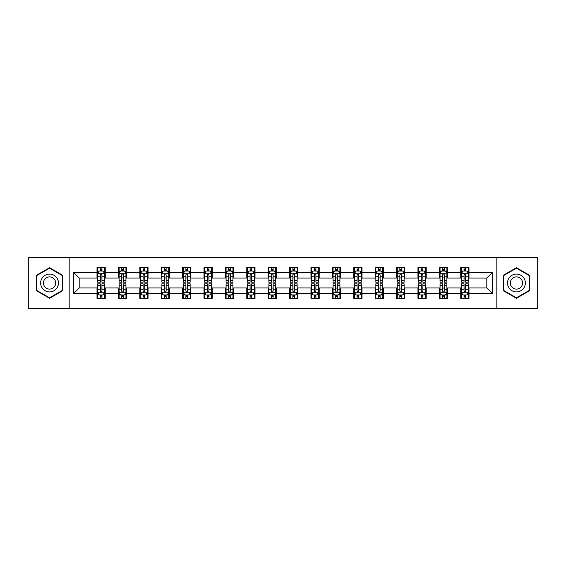 <?xml version="1.0" encoding="UTF-8"?>
<svg xmlns="http://www.w3.org/2000/svg" width="566" height="566" viewBox="0 0 566 566"><rect width="100%" height="100%" fill="white"/><g stroke="black" fill="none" stroke-linecap="round" stroke-linejoin="round"><path stroke-width="0.85" d="M496.828 308.371L537.7 308.371L537.7 257.629L496.828 257.629L496.828 308.371L69.172 308.371L69.172 257.629L28.3 257.629L28.3 308.371L69.172 308.371M496.828 257.629L69.172 257.629M468.988 272.579L468.988 267.569L460.752 267.569L460.752 272.579L447.586 272.579L447.586 267.569L439.358 267.569L439.358 272.579L426.191 272.579L426.191 267.569L417.963 267.569L417.963 272.579L404.796 272.579L404.796 267.569L396.568 267.569L396.568 272.579L383.401 272.579L383.401 267.569L375.166 267.569L375.166 272.579L361.999 272.579L361.999 267.569L353.771 267.569L353.771 272.579L340.605 272.579L340.605 267.569L332.376 267.569L332.376 272.579L319.21 272.579L319.21 267.569L310.982 267.569L310.982 272.579L297.815 272.579L297.815 267.569L289.587 267.569L289.587 272.579L276.413 272.579L276.413 267.569L268.185 267.569L268.185 272.579L255.018 272.579L255.018 267.569L246.79 267.569L246.79 272.579L233.624 272.579L233.624 267.569L225.395 267.569L225.395 272.579L212.229 272.579L212.229 267.569L204.001 267.569L204.001 272.579L190.834 272.579L190.834 267.569L182.599 267.569L182.599 272.579L169.432 272.579L169.432 267.569L161.204 267.569L161.204 272.579L148.037 272.579L148.037 267.569L139.809 267.569L139.809 272.579L126.642 272.579L126.642 267.569L118.414 267.569L118.414 272.579L105.248 272.579L105.248 267.569L97.012 267.569L97.012 272.579L73.7 272.579L73.7 293.421L79.183 287.938L97.012 287.938L97.012 298.431L105.248 298.431L105.248 287.938L118.414 287.938L118.414 298.431L126.642 298.431L126.642 287.938L139.809 287.938L139.809 298.431L148.037 298.431L148.037 287.938L161.204 287.938L161.204 298.431L169.432 298.431L169.432 287.938L182.599 287.938L182.599 298.431L190.834 298.431L190.834 287.938L204.001 287.938L204.001 298.431L212.229 298.431L212.229 287.938L225.395 287.938L225.395 298.431L233.624 298.431L233.624 287.938L246.79 287.938L246.79 298.431L255.018 298.431L255.018 287.938L268.185 287.938L268.185 298.431L276.413 298.431L276.413 287.938L289.587 287.938L289.587 298.431L297.815 298.431L297.815 287.938L310.982 287.938L310.982 298.431L319.21 298.431L319.21 287.938L332.376 287.938L332.376 298.431L340.605 298.431L340.605 287.938L353.771 287.938L353.771 298.431L361.999 298.431L361.999 287.938L375.166 287.938L375.166 298.431L383.401 298.431L383.401 287.938L396.568 287.938L396.568 298.431L404.796 298.431L404.796 287.938L417.963 287.938L417.963 298.431L426.191 298.431L426.191 287.938L439.358 287.938L439.358 298.431L447.586 298.431L447.586 287.938L460.752 287.938L460.752 298.431L468.988 298.431L468.988 287.938L486.817 287.938L486.817 278.062L468.988 278.062L468.988 272.579L492.3 272.579L492.3 293.421L468.988 293.421M460.752 293.421L447.586 293.421M439.358 293.421L426.191 293.421M417.963 293.421L404.796 293.421M396.568 293.421L383.401 293.421M375.166 293.421L361.999 293.421M353.771 293.421L340.605 293.421M332.376 293.421L319.21 293.421M310.982 293.421L297.815 293.421M289.587 293.421L276.413 293.421M268.185 293.421L255.018 293.421M246.79 293.421L233.624 293.421M225.395 293.421L212.229 293.421M204.001 293.421L190.834 293.421M182.599 293.421L169.432 293.421M161.204 293.421L148.037 293.421M139.809 293.421L126.642 293.421M118.414 293.421L105.248 293.421M97.012 293.421L73.7 293.421M460.752 272.579L460.752 278.062L447.586 278.062L447.586 272.579M439.358 272.579L439.358 278.062L426.191 278.062L426.191 272.579M417.963 272.579L417.963 278.062L404.796 278.062L404.796 272.579M396.568 272.579L396.568 278.062L383.401 278.062L383.401 272.579M375.166 272.579L375.166 278.062L361.999 278.062L361.999 272.579M353.771 272.579L353.771 278.062L340.605 278.062L340.605 272.579M332.376 272.579L332.376 278.062L319.21 278.062L319.21 272.579M310.982 272.579L310.982 278.062L297.815 278.062L297.815 272.579M289.587 272.579L289.587 278.062L276.413 278.062L276.413 272.579M268.185 272.579L268.185 278.062L255.018 278.062L255.018 272.579M246.79 272.579L246.79 278.062L233.624 278.062L233.624 272.579M225.395 272.579L225.395 278.062L212.229 278.062L212.229 272.579M204.001 272.579L204.001 278.062L190.834 278.062L190.834 272.579M182.599 272.579L182.599 278.062L169.432 278.062L169.432 272.579M161.204 272.579L161.204 278.062L148.037 278.062L148.037 272.579M139.809 272.579L139.809 278.062L126.642 278.062L126.642 272.579M118.414 272.579L118.414 278.062L105.248 278.062L105.248 272.579M97.012 272.579L97.012 278.062L79.183 278.062L73.7 272.579M79.183 278.062L79.183 287.938M492.3 293.421L486.817 287.938M486.817 278.062L492.3 272.579M97.012 271.001L97.699 271.001M100.309 271.001L101.951 271.001M104.561 271.001L105.248 271.001M97.012 277.927L97.699 277.927M100.309 277.927L101.951 277.927M104.561 277.927L105.248 277.927M97.012 288.073L97.699 288.073M100.309 288.073L101.951 288.073M104.561 288.073L105.248 288.073M97.012 294.999L97.699 294.999M100.309 294.999L101.951 294.999M104.561 294.999L105.248 294.999M118.414 288.073L119.101 288.073M121.704 288.073L123.353 288.073M125.956 288.073L126.642 288.073M118.414 294.999L119.101 294.999M121.704 294.999L123.353 294.999M125.956 294.999L126.642 294.999M118.414 271.001L119.101 271.001M121.704 271.001L123.353 271.001M125.956 271.001L126.642 271.001M118.414 277.927L119.101 277.927M121.704 277.927L123.353 277.927M125.956 277.927L126.642 277.927M139.809 288.073L140.495 288.073M143.099 288.073L144.747 288.073M147.351 288.073L148.037 288.073M139.809 294.999L140.495 294.999M143.099 294.999L144.747 294.999M147.351 294.999L148.037 294.999M139.809 271.001L140.495 271.001M143.099 271.001L144.747 271.001M147.351 271.001L148.037 271.001M139.809 277.927L140.495 277.927M143.099 277.927L144.747 277.927M147.351 277.927L148.037 277.927M161.204 288.073L161.89 288.073M164.494 288.073L166.142 288.073M168.746 288.073L169.432 288.073M161.204 294.999L161.89 294.999M164.494 294.999L166.142 294.999M168.746 294.999L169.432 294.999M161.204 271.001L161.89 271.001M164.494 271.001L166.142 271.001M168.746 271.001L169.432 271.001M161.204 277.927L161.89 277.927M164.494 277.927L166.142 277.927M168.746 277.927L169.432 277.927M182.599 288.073L183.285 288.073M185.896 288.073L187.537 288.073M190.148 288.073L190.834 288.073M182.599 294.999L183.285 294.999M185.896 294.999L187.537 294.999M190.148 294.999L190.834 294.999M182.599 271.001L183.285 271.001M185.896 271.001L187.537 271.001M190.148 271.001L190.834 271.001M182.599 277.927L183.285 277.927M185.896 277.927L187.537 277.927M190.148 277.927L190.834 277.927M204.001 288.073L204.687 288.073M207.29 288.073L208.939 288.073M211.543 288.073L212.229 288.073M204.001 294.999L204.687 294.999M207.29 294.999L208.939 294.999M211.543 294.999L212.229 294.999M204.001 271.001L204.687 271.001M207.29 271.001L208.939 271.001M211.543 271.001L212.229 271.001M204.001 277.927L204.687 277.927M207.29 277.927L208.939 277.927M211.543 277.927L212.229 277.927M225.395 288.073L226.082 288.073M228.685 288.073L230.334 288.073M232.937 288.073L233.624 288.073M225.395 294.999L226.082 294.999M228.685 294.999L230.334 294.999M232.937 294.999L233.624 294.999M225.395 271.001L226.082 271.001M228.685 271.001L230.334 271.001M232.937 271.001L233.624 271.001M225.395 277.927L226.082 277.927M228.685 277.927L230.334 277.927M232.937 277.927L233.624 277.927M246.79 288.073L247.476 288.073M250.08 288.073L251.729 288.073M254.332 288.073L255.018 288.073M246.79 294.999L247.476 294.999M250.08 294.999L251.729 294.999M254.332 294.999L255.018 294.999M246.79 271.001L247.476 271.001M250.08 271.001L251.729 271.001M254.332 271.001L255.018 271.001M246.79 277.927L247.476 277.927M250.08 277.927L251.729 277.927M254.332 277.927L255.018 277.927M268.185 288.073L268.871 288.073M271.482 288.073L273.123 288.073M275.734 288.073L276.413 288.073M268.185 294.999L268.871 294.999M271.482 294.999L273.123 294.999M275.734 294.999L276.413 294.999M268.185 271.001L268.871 271.001M271.482 271.001L273.123 271.001M275.734 271.001L276.413 271.001M268.185 277.927L268.871 277.927M271.482 277.927L273.123 277.927M275.734 277.927L276.413 277.927M289.587 288.073L290.266 288.073M292.877 288.073L294.518 288.073M297.129 288.073L297.815 288.073M289.587 294.999L290.266 294.999M292.877 294.999L294.518 294.999M297.129 294.999L297.815 294.999M289.587 271.001L290.266 271.001M292.877 271.001L294.518 271.001M297.129 271.001L297.815 271.001M289.587 277.927L290.266 277.927M292.877 277.927L294.518 277.927M297.129 277.927L297.815 277.927M310.982 288.073L311.668 288.073M314.272 288.073L315.92 288.073M318.524 288.073L319.21 288.073M310.982 294.999L311.668 294.999M314.272 294.999L315.92 294.999M318.524 294.999L319.21 294.999M310.982 271.001L311.668 271.001M314.272 271.001L315.92 271.001M318.524 271.001L319.21 271.001M310.982 277.927L311.668 277.927M314.272 277.927L315.92 277.927M318.524 277.927L319.21 277.927M332.376 288.073L333.063 288.073M335.666 288.073L337.315 288.073M339.918 288.073L340.605 288.073M332.376 294.999L333.063 294.999M335.666 294.999L337.315 294.999M339.918 294.999L340.605 294.999M332.376 271.001L333.063 271.001M335.666 271.001L337.315 271.001M339.918 271.001L340.605 271.001M332.376 277.927L333.063 277.927M335.666 277.927L337.315 277.927M339.918 277.927L340.605 277.927M353.771 288.073L354.457 288.073M357.061 288.073L358.71 288.073M361.313 288.073L361.999 288.073M353.771 294.999L354.457 294.999M357.061 294.999L358.71 294.999M361.313 294.999L361.999 294.999M353.771 271.001L354.457 271.001M357.061 271.001L358.71 271.001M361.313 271.001L361.999 271.001M353.771 277.927L354.457 277.927M357.061 277.927L358.71 277.927M361.313 277.927L361.999 277.927M375.166 288.073L375.852 288.073M378.463 288.073L380.104 288.073M382.715 288.073L383.401 288.073M375.166 294.999L375.852 294.999M378.463 294.999L380.104 294.999M382.715 294.999L383.401 294.999M375.166 271.001L375.852 271.001M378.463 271.001L380.104 271.001M382.715 271.001L383.401 271.001M375.166 277.927L375.852 277.927M378.463 277.927L380.104 277.927M382.715 277.927L383.401 277.927M396.568 288.073L397.254 288.073M399.858 288.073L401.506 288.073M404.11 288.073L404.796 288.073M396.568 294.999L397.254 294.999M399.858 294.999L401.506 294.999M404.11 294.999L404.796 294.999M396.568 271.001L397.254 271.001M399.858 271.001L401.506 271.001M404.11 271.001L404.796 271.001M396.568 277.927L397.254 277.927M399.858 277.927L401.506 277.927M404.11 277.927L404.796 277.927M417.963 288.073L418.649 288.073M421.253 288.073L422.901 288.073M425.505 288.073L426.191 288.073M417.963 294.999L418.649 294.999M421.253 294.999L422.901 294.999M425.505 294.999L426.191 294.999M417.963 271.001L418.649 271.001M421.253 271.001L422.901 271.001M425.505 271.001L426.191 271.001M417.963 277.927L418.649 277.927M421.253 277.927L422.901 277.927M425.505 277.927L426.191 277.927M439.358 288.073L440.044 288.073M442.647 288.073L444.296 288.073M446.899 288.073L447.586 288.073M439.358 294.999L440.044 294.999M442.647 294.999L444.296 294.999M446.899 294.999L447.586 294.999M439.358 271.001L440.044 271.001M442.647 271.001L444.296 271.001M446.899 271.001L447.586 271.001M439.358 277.927L440.044 277.927M442.647 277.927L444.296 277.927M446.899 277.927L447.586 277.927M460.752 288.073L461.439 288.073M464.049 288.073L465.691 288.073M468.301 288.073L468.988 288.073M460.752 294.999L461.439 294.999M464.049 294.999L465.691 294.999M468.301 294.999L468.988 294.999M460.752 271.001L461.439 271.001M464.049 271.001L465.691 271.001M468.301 271.001L468.988 271.001M460.752 277.927L461.439 277.927M464.049 277.927L465.691 277.927M468.301 277.927L468.988 277.927M49.56 298.282L62.798 290.641L62.798 275.359L49.56 267.718L36.323 275.359L36.323 290.641L49.56 298.282M529.677 275.359L516.44 267.718L503.202 275.359L503.202 290.641L516.44 298.282L529.677 290.641L529.677 275.359M101.951 269.352L100.309 269.352M104.561 280.46L101.951 280.46L101.951 282.179L104.561 282.179L104.561 273.81L103.189 271.064L99.071 271.064L97.699 273.81L97.699 282.179L100.309 282.179L100.309 280.46L97.699 280.46M97.699 273.81L97.699 267.569M104.561 273.81L104.561 267.569M100.309 271.064L100.309 267.569M101.951 267.569L101.951 271.064M101.951 280.46L101.951 274.843C101.406 273.781 100.854 273.781 100.309 274.843L100.309 280.46M100.309 296.648L101.951 296.648M97.699 285.54L100.309 285.54L100.309 283.821L97.699 283.821L97.699 292.19L99.071 294.936L103.189 294.936L104.561 292.19L104.561 283.821L101.951 283.821L101.951 285.54L104.561 285.54M104.561 292.19L104.561 298.431M97.699 292.19L97.699 298.431M101.951 294.936L101.951 298.431M100.309 298.431L100.309 294.936M100.309 285.54L100.309 291.157C100.854 292.219 101.406 292.219 101.951 291.157L101.951 285.54M57.279 287.457A8.915 8.915 0 0 0 54.018 275.281A8.915 8.915 0 0 0 41.842 278.543A8.915 8.915 0 0 0 45.103 290.719A8.915 8.915 0 0 0 57.279 287.457M54.845 286.049A6.106 6.106 0 0 0 52.61 277.715A6.106 6.106 0 0 0 44.275 279.951A6.106 6.106 0 0 0 46.511 288.285A6.106 6.106 0 0 0 54.845 286.049M36.733 290.408L36.733 275.592L49.56 268.192L62.38 275.592L62.38 290.408L49.56 297.808L36.733 290.408M516.44 274.085A8.915 8.915 0 0 0 507.525 283A8.915 8.915 0 0 0 516.44 291.915A8.915 8.915 0 0 0 525.354 283A8.915 8.915 0 0 0 516.44 274.085M516.44 276.894A6.106 6.106 0 0 0 510.334 283A6.106 6.106 0 0 0 516.44 289.106A6.106 6.106 0 0 0 522.545 283A6.106 6.106 0 0 0 516.44 276.894M529.267 290.408L516.44 297.808L503.62 290.408L503.62 275.592L516.44 268.192L529.267 275.592L529.267 290.408M123.353 269.352L121.704 269.352M125.956 280.46L123.353 280.46L123.353 282.179L125.956 282.179L125.956 273.81L124.584 271.064L120.466 271.064L119.101 273.81L119.101 282.179L121.704 282.179L121.704 280.46L119.101 280.46M119.101 273.81L119.101 267.569M125.956 273.81L125.956 267.569M121.704 271.064L121.704 267.569M123.353 267.569L123.353 271.064M123.353 280.46L123.353 274.843C122.801 273.781 122.256 273.781 121.704 274.843L121.704 280.46M144.747 269.352L143.099 269.352M147.351 280.46L144.747 280.46L144.747 282.179L147.351 282.179L147.351 273.81L145.978 271.064L141.868 271.064L140.495 273.81L140.495 282.179L143.099 282.179L143.099 280.46L140.495 280.46M140.495 273.81L140.495 267.569M147.351 273.81L147.351 267.569M143.099 271.064L143.099 267.569M144.747 267.569L144.747 271.064M144.747 280.46L144.747 274.843C144.196 273.781 143.651 273.781 143.099 274.843L143.099 280.46M121.704 296.648L123.353 296.648M119.101 285.54L121.704 285.54L121.704 283.821L119.101 283.821L119.101 292.19L120.466 294.936L124.584 294.936L125.956 292.19L125.956 283.821L123.353 283.821L123.353 285.54L125.956 285.54M125.956 292.19L125.956 298.431M119.101 292.19L119.101 298.431M123.353 294.936L123.353 298.431M121.704 298.431L121.704 294.936M121.704 285.54L121.704 291.157C122.249 292.219 122.801 292.219 123.353 291.157L123.353 285.54M143.099 296.648L144.747 296.648M140.495 285.54L143.099 285.54L143.099 283.821L140.495 283.821L140.495 292.19L141.868 294.936L145.978 294.936L147.351 292.19L147.351 283.821L144.747 283.821L144.747 285.54L147.351 285.54M147.351 292.19L147.351 298.431M140.495 292.19L140.495 298.431M144.747 294.936L144.747 298.431M143.099 298.431L143.099 294.936M143.099 285.54L143.099 291.157C143.651 292.219 144.196 292.219 144.747 291.157L144.747 285.54M166.142 269.352L164.494 269.352M168.746 280.46L166.142 280.46L166.142 282.179L168.746 282.179L168.746 273.81L167.38 271.064L163.263 271.064L161.89 273.81L161.89 282.179L164.494 282.179L164.494 280.46L161.89 280.46M161.89 273.81L161.89 267.569M168.746 273.81L168.746 267.569M164.494 271.064L164.494 267.569M166.142 267.569L166.142 271.064M166.142 280.46L166.142 274.843C165.597 273.781 165.046 273.781 164.494 274.843L164.494 280.46M187.537 269.352L185.896 269.352M190.148 280.46L187.537 280.46L187.537 282.179L190.148 282.179L190.148 273.81L188.775 271.064L184.657 271.064L183.285 273.81L183.285 282.179L185.896 282.179L185.896 280.46L183.285 280.46M183.285 273.81L183.285 267.569M190.148 273.81L190.148 267.569M185.896 271.064L185.896 267.569M187.537 267.569L187.537 271.064M187.537 280.46L187.537 274.843C186.992 273.781 186.44 273.781 185.896 274.843L185.896 280.46M208.939 269.352L207.29 269.352M211.543 280.46L208.939 280.46L208.939 282.179L211.543 282.179L211.543 273.81L210.17 271.064L206.052 271.064L204.687 273.81L204.687 282.179L207.29 282.179L207.29 280.46L204.687 280.46M204.687 273.81L204.687 267.569M211.543 273.81L211.543 267.569M207.29 271.064L207.29 267.569M208.939 267.569L208.939 271.064M208.939 280.46L208.939 274.843C208.387 273.781 207.842 273.781 207.29 274.843L207.29 280.46M164.494 296.648L166.142 296.648M161.89 285.54L164.494 285.54L164.494 283.821L161.89 283.821L161.89 292.19L163.263 294.936L167.38 294.936L168.746 292.19L168.746 283.821L166.142 283.821L166.142 285.54L168.746 285.54M168.746 292.19L168.746 298.431M161.89 292.19L161.89 298.431M166.142 294.936L166.142 298.431M164.494 298.431L164.494 294.936M164.494 285.54L164.494 291.157C165.046 292.219 165.59 292.219 166.142 291.157L166.142 285.54M185.896 296.648L187.537 296.648M183.285 285.54L185.896 285.54L185.896 283.821L183.285 283.821L183.285 292.19L184.657 294.936L188.775 294.936L190.148 292.19L190.148 283.821L187.537 283.821L187.537 285.54L190.148 285.54M190.148 292.19L190.148 298.431M183.285 292.19L183.285 298.431M187.537 294.936L187.537 298.431M185.896 298.431L185.896 294.936M185.896 285.54L185.896 291.157C186.44 292.219 186.992 292.219 187.537 291.157L187.537 285.54M207.29 296.648L208.939 296.648M204.687 285.54L207.29 285.54L207.29 283.821L204.687 283.821L204.687 292.19L206.052 294.936L210.17 294.936L211.543 292.19L211.543 283.821L208.939 283.821L208.939 285.54L211.543 285.54M211.543 292.19L211.543 298.431M204.687 292.19L204.687 298.431M208.939 294.936L208.939 298.431M207.29 298.431L207.29 294.936M207.29 285.54L207.29 291.157C207.835 292.219 208.387 292.219 208.939 291.157L208.939 285.54M228.685 296.648L230.334 296.648M226.082 285.54L228.685 285.54L228.685 283.821L226.082 283.821L226.082 292.19L227.454 294.936L231.565 294.936L232.937 292.19L232.937 283.821L230.334 283.821L230.334 285.54L232.937 285.54M232.937 292.19L232.937 298.431M226.082 292.19L226.082 298.431M230.334 294.936L230.334 298.431M228.685 298.431L228.685 294.936M228.685 285.54L228.685 291.157C229.237 292.219 229.782 292.219 230.334 291.157L230.334 285.54M250.08 296.648L251.729 296.648M247.476 285.54L250.08 285.54L250.08 283.821L247.476 283.821L247.476 292.19L248.849 294.936L252.96 294.936L254.332 292.19L254.332 283.821L251.729 283.821L251.729 285.54L254.332 285.54M254.332 292.19L254.332 298.431M247.476 292.19L247.476 298.431M251.729 294.936L251.729 298.431M250.08 298.431L250.08 294.936M250.08 285.54L250.08 291.157C250.632 292.219 251.177 292.219 251.729 291.157L251.729 285.54M271.482 296.648L273.123 296.648M268.871 285.54L271.482 285.54L271.482 283.821L268.871 283.821L268.871 292.19L270.244 294.936L274.361 294.936L275.734 292.19L275.734 283.821L273.123 283.821L273.123 285.54L275.734 285.54M275.734 292.19L275.734 298.431M268.871 292.19L268.871 298.431M273.123 294.936L273.123 298.431M271.482 298.431L271.482 294.936M271.482 285.54L271.482 291.157C272.027 292.219 272.579 292.219 273.123 291.157L273.123 285.54M292.877 296.648L294.518 296.648M290.266 285.54L292.877 285.54L292.877 283.821L290.266 283.821L290.266 292.19L291.639 294.936L295.756 294.936L297.129 292.19L297.129 283.821L294.518 283.821L294.518 285.54L297.129 285.54M297.129 292.19L297.129 298.431M290.266 292.19L290.266 298.431M294.518 294.936L294.518 298.431M292.877 298.431L292.877 294.936M292.877 285.54L292.877 291.157C293.421 292.219 293.973 292.219 294.518 291.157L294.518 285.54M314.272 296.648L315.92 296.648M311.668 285.54L314.272 285.54L314.272 283.821L311.668 283.821L311.668 292.19L313.04 294.936L317.151 294.936L318.524 292.19L318.524 283.821L315.92 283.821L315.92 285.54L318.524 285.54M318.524 292.19L318.524 298.431M311.668 292.19L311.668 298.431M315.92 294.936L315.92 298.431M314.272 298.431L314.272 294.936M314.272 285.54L314.272 291.157C314.816 292.219 315.368 292.219 315.92 291.157L315.92 285.54M335.666 296.648L337.315 296.648M333.063 285.54L335.666 285.54L335.666 283.821L333.063 283.821L333.063 292.19L334.435 294.936L338.546 294.936L339.918 292.19L339.918 283.821L337.315 283.821L337.315 285.54L339.918 285.54M339.918 292.19L339.918 298.431M333.063 292.19L333.063 298.431M337.315 294.936L337.315 298.431M335.666 298.431L335.666 294.936M335.666 285.54L335.666 291.157C336.218 292.219 336.763 292.219 337.315 291.157L337.315 285.54M357.061 296.648L358.71 296.648M354.457 285.54L357.061 285.54L357.061 283.821L354.457 283.821L354.457 292.19L355.83 294.936L359.948 294.936L361.313 292.19L361.313 283.821L358.71 283.821L358.71 285.54L361.313 285.54M361.313 292.19L361.313 298.431M354.457 292.19L354.457 298.431M358.71 294.936L358.71 298.431M357.061 298.431L357.061 294.936M357.061 285.54L357.061 291.157C357.613 292.219 358.158 292.219 358.71 291.157L358.71 285.54M378.463 296.648L380.104 296.648M375.852 285.54L378.463 285.54L378.463 283.821L375.852 283.821L375.852 292.19L377.225 294.936L381.343 294.936L382.715 292.19L382.715 283.821L380.104 283.821L380.104 285.54L382.715 285.54M382.715 292.19L382.715 298.431M375.852 292.19L375.852 298.431M380.104 294.936L380.104 298.431M378.463 298.431L378.463 294.936M378.463 285.54L378.463 291.157C379.008 292.219 379.56 292.219 380.104 291.157L380.104 285.54M399.858 296.648L401.506 296.648M397.254 285.54L399.858 285.54L399.858 283.821L397.254 283.821L397.254 292.19L398.62 294.936L402.737 294.936L404.11 292.19L404.11 283.821L401.506 283.821L401.506 285.54L404.11 285.54M404.11 292.19L404.11 298.431M397.254 292.19L397.254 298.431M401.506 294.936L401.506 298.431M399.858 298.431L399.858 294.936M399.858 285.54L399.858 291.157C400.403 292.219 400.954 292.219 401.506 291.157L401.506 285.54M421.253 296.648L422.901 296.648M418.649 285.54L421.253 285.54L421.253 283.821L418.649 283.821L418.649 292.19L420.022 294.936L424.132 294.936L425.505 292.19L425.505 283.821L422.901 283.821L422.901 285.54L425.505 285.54M425.505 292.19L425.505 298.431M418.649 292.19L418.649 298.431M422.901 294.936L422.901 298.431M421.253 298.431L421.253 294.936M421.253 285.54L421.253 291.157C421.804 292.219 422.349 292.219 422.901 291.157L422.901 285.54M442.647 296.648L444.296 296.648M440.044 285.54L442.647 285.54L442.647 283.821L440.044 283.821L440.044 292.19L441.416 294.936L445.534 294.936L446.899 292.19L446.899 283.821L444.296 283.821L444.296 285.54L446.899 285.54M446.899 292.19L446.899 298.431M440.044 292.19L440.044 298.431M444.296 294.936L444.296 298.431M442.647 298.431L442.647 294.936M442.647 285.54L442.647 291.157C443.199 292.219 443.744 292.219 444.296 291.157L444.296 285.54M230.334 269.352L228.685 269.352M232.937 280.46L230.334 280.46L230.334 282.179L232.937 282.179L232.937 273.81L231.565 271.064L227.454 271.064L226.082 273.81L226.082 282.179L228.685 282.179L228.685 280.46L226.082 280.46M226.082 273.81L226.082 267.569M232.937 273.81L232.937 267.569M228.685 271.064L228.685 267.569M230.334 267.569L230.334 271.064M230.334 280.46L230.334 274.843C229.782 273.781 229.237 273.781 228.685 274.843L228.685 280.46M251.729 269.352L250.08 269.352M254.332 280.46L251.729 280.46L251.729 282.179L254.332 282.179L254.332 273.81L252.96 271.064L248.849 271.064L247.476 273.81L247.476 282.179L250.08 282.179L250.08 280.46L247.476 280.46M247.476 273.81L247.476 267.569M254.332 273.81L254.332 267.569M250.08 271.064L250.08 267.569M251.729 267.569L251.729 271.064M251.729 280.46L251.729 274.843C251.184 273.781 250.632 273.781 250.08 274.843L250.08 280.46M273.123 269.352L271.482 269.352M275.734 280.46L273.123 280.46L273.123 282.179L275.734 282.179L275.734 273.81L274.361 271.064L270.244 271.064L268.871 273.81L268.871 282.179L271.482 282.179L271.482 280.46L268.871 280.46M268.871 273.81L268.871 267.569M275.734 273.81L275.734 267.569M271.482 271.064L271.482 267.569M273.123 267.569L273.123 271.064M273.123 280.46L273.123 274.843C272.579 273.781 272.027 273.781 271.482 274.843L271.482 280.46M294.518 269.352L292.877 269.352M297.129 280.46L294.518 280.46L294.518 282.179L297.129 282.179L297.129 273.81L295.756 271.064L291.639 271.064L290.266 273.81L290.266 282.179L292.877 282.179L292.877 280.46L290.266 280.46M290.266 273.81L290.266 267.569M297.129 273.81L297.129 267.569M292.877 271.064L292.877 267.569M294.518 267.569L294.518 271.064M294.518 280.46L294.518 274.843C293.973 273.781 293.421 273.781 292.877 274.843L292.877 280.46M315.92 269.352L314.272 269.352M318.524 280.46L315.92 280.46L315.92 282.179L318.524 282.179L318.524 273.81L317.151 271.064L313.04 271.064L311.668 273.81L311.668 282.179L314.272 282.179L314.272 280.46L311.668 280.46M311.668 273.81L311.668 267.569M318.524 273.81L318.524 267.569M314.272 271.064L314.272 267.569M315.92 267.569L315.92 271.064M315.92 280.46L315.92 274.843C315.368 273.781 314.823 273.781 314.272 274.843L314.272 280.46M337.315 269.352L335.666 269.352M339.918 280.46L337.315 280.46L337.315 282.179L339.918 282.179L339.918 273.81L338.546 271.064L334.435 271.064L333.063 273.81L333.063 282.179L335.666 282.179L335.666 280.46L333.063 280.46M333.063 273.81L333.063 267.569M339.918 273.81L339.918 267.569M335.666 271.064L335.666 267.569M337.315 267.569L337.315 271.064M337.315 280.46L337.315 274.843C336.763 273.781 336.218 273.781 335.666 274.843L335.666 280.46M358.71 269.352L357.061 269.352M361.313 280.46L358.71 280.46L358.71 282.179L361.313 282.179L361.313 273.81L359.948 271.064L355.83 271.064L354.457 273.81L354.457 282.179L357.061 282.179L357.061 280.46L354.457 280.46M354.457 273.81L354.457 267.569M361.313 273.81L361.313 267.569M357.061 271.064L357.061 267.569M358.71 267.569L358.71 271.064M358.71 280.46L358.71 274.843C358.165 273.781 357.613 273.781 357.061 274.843L357.061 280.46M380.104 269.352L378.463 269.352M382.715 280.46L380.104 280.46L380.104 282.179L382.715 282.179L382.715 273.81L381.343 271.064L377.225 271.064L375.852 273.81L375.852 282.179L378.463 282.179L378.463 280.46L375.852 280.46M375.852 273.81L375.852 267.569M382.715 273.81L382.715 267.569M378.463 271.064L378.463 267.569M380.104 267.569L380.104 271.064M380.104 280.46L380.104 274.843C379.56 273.781 379.008 273.781 378.463 274.843L378.463 280.46M401.506 269.352L399.858 269.352M404.11 280.46L401.506 280.46L401.506 282.179L404.11 282.179L404.11 273.81L402.737 271.064L398.62 271.064L397.254 273.81L397.254 282.179L399.858 282.179L399.858 280.46L397.254 280.46M397.254 273.81L397.254 267.569M404.11 273.81L404.11 267.569M399.858 271.064L399.858 267.569M401.506 267.569L401.506 271.064M401.506 280.46L401.506 274.843C400.954 273.781 400.41 273.781 399.858 274.843L399.858 280.46M422.901 269.352L421.253 269.352M425.505 280.46L422.901 280.46L422.901 282.179L425.505 282.179L425.505 273.81L424.132 271.064L420.022 271.064L418.649 273.81L418.649 282.179L421.253 282.179L421.253 280.46L418.649 280.46M418.649 273.81L418.649 267.569M425.505 273.81L425.505 267.569M421.253 271.064L421.253 267.569M422.901 267.569L422.901 271.064M422.901 280.46L422.901 274.843C422.349 273.781 421.804 273.781 421.253 274.843L421.253 280.46M444.296 269.352L442.647 269.352M446.899 280.46L444.296 280.46L444.296 282.179L446.899 282.179L446.899 273.81L445.534 271.064L441.416 271.064L440.044 273.81L440.044 282.179L442.647 282.179L442.647 280.46L440.044 280.46M440.044 273.81L440.044 267.569M446.899 273.81L446.899 267.569M442.647 271.064L442.647 267.569M444.296 267.569L444.296 271.064M444.296 280.46L444.296 274.843C443.751 273.781 443.199 273.781 442.647 274.843L442.647 280.46M465.691 269.352L464.049 269.352M468.301 280.46L465.691 280.46L465.691 282.179L468.301 282.179L468.301 273.81L466.929 271.064L462.811 271.064L461.439 273.81L461.439 282.179L464.049 282.179L464.049 280.46L461.439 280.46M461.439 273.81L461.439 267.569M468.301 273.81L468.301 267.569M464.049 271.064L464.049 267.569M465.691 267.569L465.691 271.064M465.691 280.46L465.691 274.843C465.146 273.781 464.594 273.781 464.049 274.843L464.049 280.46M464.049 296.648L465.691 296.648M461.439 285.54L464.049 285.54L464.049 283.821L461.439 283.821L461.439 292.19L462.811 294.936L466.929 294.936L468.301 292.19L468.301 283.821L465.691 283.821L465.691 285.54L468.301 285.54M468.301 292.19L468.301 298.431M461.439 292.19L461.439 298.431M465.691 294.936L465.691 298.431M464.049 298.431L464.049 294.936M464.049 285.54L464.049 291.157C464.594 292.219 465.146 292.219 465.691 291.157L465.691 285.54M104.526 273.739L97.734 273.739M97.699 271.234L98.993 271.234M103.267 271.234L104.561 271.234M100.309 276.781L97.699 276.781M104.561 276.781L101.951 276.781M101.951 270.223L100.309 270.223M97.734 292.261L104.526 292.261M104.561 294.766L103.267 294.766M98.993 294.766L97.699 294.766M101.951 289.219L104.561 289.219M97.699 289.219L100.309 289.219M100.309 295.777L101.951 295.777M125.921 273.739L119.129 273.739M119.101 271.234L120.388 271.234M124.669 271.234L125.956 271.234M121.704 276.781L119.101 276.781M125.956 276.781L123.353 276.781M123.353 270.223L121.704 270.223M147.316 273.739L140.531 273.739M140.495 271.234L141.783 271.234M146.063 271.234L147.351 271.234M143.099 276.781L140.495 276.781M147.351 276.781L144.747 276.781M144.747 270.223L143.099 270.223M119.129 292.261L125.921 292.261M125.956 294.766L124.669 294.766M120.388 294.766L119.101 294.766M123.353 289.219L125.956 289.219M119.101 289.219L121.704 289.219M121.704 295.777L123.353 295.777M140.531 292.261L147.316 292.261M147.351 294.766L146.063 294.766M141.783 294.766L140.495 294.766M144.747 289.219L147.351 289.219M140.495 289.219L143.099 289.219M143.099 295.777L144.747 295.777M168.718 273.739L161.926 273.739M161.89 271.234L163.178 271.234M167.458 271.234L168.746 271.234M164.494 276.781L161.89 276.781M168.746 276.781L166.142 276.781M166.142 270.223L164.494 270.223M190.112 273.739L183.32 273.739M183.285 271.234L184.58 271.234M188.853 271.234L190.148 271.234M185.896 276.781L183.285 276.781M190.148 276.781L187.537 276.781M187.537 270.223L185.896 270.223M211.507 273.739L204.715 273.739M204.687 271.234L205.974 271.234M210.255 271.234L211.543 271.234M207.29 276.781L204.687 276.781M211.543 276.781L208.939 276.781M208.939 270.223L207.29 270.223M161.926 292.261L168.718 292.261M168.746 294.766L167.458 294.766M163.178 294.766L161.89 294.766M166.142 289.219L168.746 289.219M161.89 289.219L164.494 289.219M164.494 295.777L166.142 295.777M183.32 292.261L190.112 292.261M190.148 294.766L188.853 294.766M184.58 294.766L183.285 294.766M187.537 289.219L190.148 289.219M183.285 289.219L185.896 289.219M185.896 295.777L187.537 295.777M204.715 292.261L211.507 292.261M211.543 294.766L210.255 294.766M205.974 294.766L204.687 294.766M208.939 289.219L211.543 289.219M204.687 289.219L207.29 289.219M207.29 295.777L208.939 295.777M226.117 292.261L232.902 292.261M232.937 294.766L231.65 294.766M227.369 294.766L226.082 294.766M230.334 289.219L232.937 289.219M226.082 289.219L228.685 289.219M228.685 295.777L230.334 295.777M247.512 292.261L254.297 292.261M254.332 294.766L253.044 294.766M248.764 294.766L247.476 294.766M251.729 289.219L254.332 289.219M247.476 289.219L250.08 289.219M250.08 295.777L251.729 295.777M268.907 292.261L275.699 292.261M275.734 294.766L274.439 294.766M270.159 294.766L268.871 294.766M273.123 289.219L275.734 289.219M268.871 289.219L271.482 289.219M271.482 295.777L273.123 295.777M290.301 292.261L297.093 292.261M297.129 294.766L295.841 294.766M291.561 294.766L290.266 294.766M294.518 289.219L297.129 289.219M290.266 289.219L292.877 289.219M292.877 295.777L294.518 295.777M311.703 292.261L318.488 292.261M318.524 294.766L317.236 294.766M312.956 294.766L311.668 294.766M315.92 289.219L318.524 289.219M311.668 289.219L314.272 289.219M314.272 295.777L315.92 295.777M333.098 292.261L339.883 292.261M339.918 294.766L338.631 294.766M334.35 294.766L333.063 294.766M337.315 289.219L339.918 289.219M333.063 289.219L335.666 289.219M335.666 295.777L337.315 295.777M354.493 292.261L361.285 292.261M361.313 294.766L360.026 294.766M355.745 294.766L354.457 294.766M358.71 289.219L361.313 289.219M354.457 289.219L357.061 289.219M357.061 295.777L358.71 295.777M375.888 292.261L382.68 292.261M382.715 294.766L381.42 294.766M377.147 294.766L375.852 294.766M380.104 289.219L382.715 289.219M375.852 289.219L378.463 289.219M378.463 295.777L380.104 295.777M397.282 292.261L404.074 292.261M404.11 294.766L402.822 294.766M398.542 294.766L397.254 294.766M401.506 289.219L404.11 289.219M397.254 289.219L399.858 289.219M399.858 295.777L401.506 295.777M418.684 292.261L425.469 292.261M425.505 294.766L424.217 294.766M419.937 294.766L418.649 294.766M422.901 289.219L425.505 289.219M418.649 289.219L421.253 289.219M421.253 295.777L422.901 295.777M440.079 292.261L446.871 292.261M446.899 294.766L445.612 294.766M441.331 294.766L440.044 294.766M444.296 289.219L446.899 289.219M440.044 289.219L442.647 289.219M442.647 295.777L444.296 295.777M232.902 273.739L226.117 273.739M226.082 271.234L227.369 271.234M231.65 271.234L232.937 271.234M228.685 276.781L226.082 276.781M232.937 276.781L230.334 276.781M230.334 270.223L228.685 270.223M254.297 273.739L247.512 273.739M247.476 271.234L248.764 271.234M253.044 271.234L254.332 271.234M250.08 276.781L247.476 276.781M254.332 276.781L251.729 276.781M251.729 270.223L250.08 270.223M275.699 273.739L268.907 273.739M268.871 271.234L270.159 271.234M274.439 271.234L275.734 271.234M271.482 276.781L268.871 276.781M275.734 276.781L273.123 276.781M273.123 270.223L271.482 270.223M297.093 273.739L290.301 273.739M290.266 271.234L291.561 271.234M295.841 271.234L297.129 271.234M292.877 276.781L290.266 276.781M297.129 276.781L294.518 276.781M294.518 270.223L292.877 270.223M318.488 273.739L311.703 273.739M311.668 271.234L312.956 271.234M317.236 271.234L318.524 271.234M314.272 276.781L311.668 276.781M318.524 276.781L315.92 276.781M315.92 270.223L314.272 270.223M339.883 273.739L333.098 273.739M333.063 271.234L334.35 271.234M338.631 271.234L339.918 271.234M335.666 276.781L333.063 276.781M339.918 276.781L337.315 276.781M337.315 270.223L335.666 270.223M361.285 273.739L354.493 273.739M354.457 271.234L355.745 271.234M360.026 271.234L361.313 271.234M357.061 276.781L354.457 276.781M361.313 276.781L358.71 276.781M358.71 270.223L357.061 270.223M382.68 273.739L375.888 273.739M375.852 271.234L377.147 271.234M381.42 271.234L382.715 271.234M378.463 276.781L375.852 276.781M382.715 276.781L380.104 276.781M380.104 270.223L378.463 270.223M404.074 273.739L397.282 273.739M397.254 271.234L398.542 271.234M402.822 271.234L404.11 271.234M399.858 276.781L397.254 276.781M404.11 276.781L401.506 276.781M401.506 270.223L399.858 270.223M425.469 273.739L418.684 273.739M418.649 271.234L419.937 271.234M424.217 271.234L425.505 271.234M421.253 276.781L418.649 276.781M425.505 276.781L422.901 276.781M422.901 270.223L421.253 270.223M446.871 273.739L440.079 273.739M440.044 271.234L441.331 271.234M445.612 271.234L446.899 271.234M442.647 276.781L440.044 276.781M446.899 276.781L444.296 276.781M444.296 270.223L442.647 270.223M468.266 273.739L461.474 273.739M461.439 271.234L462.733 271.234M467.007 271.234L468.301 271.234M464.049 276.781L461.439 276.781M468.301 276.781L465.691 276.781M465.691 270.223L464.049 270.223M461.474 292.261L468.266 292.261M468.301 294.766L467.007 294.766M462.733 294.766L461.439 294.766M465.691 289.219L468.301 289.219M461.439 289.219L464.049 289.219M464.049 295.777L465.691 295.777"/></g></svg>
